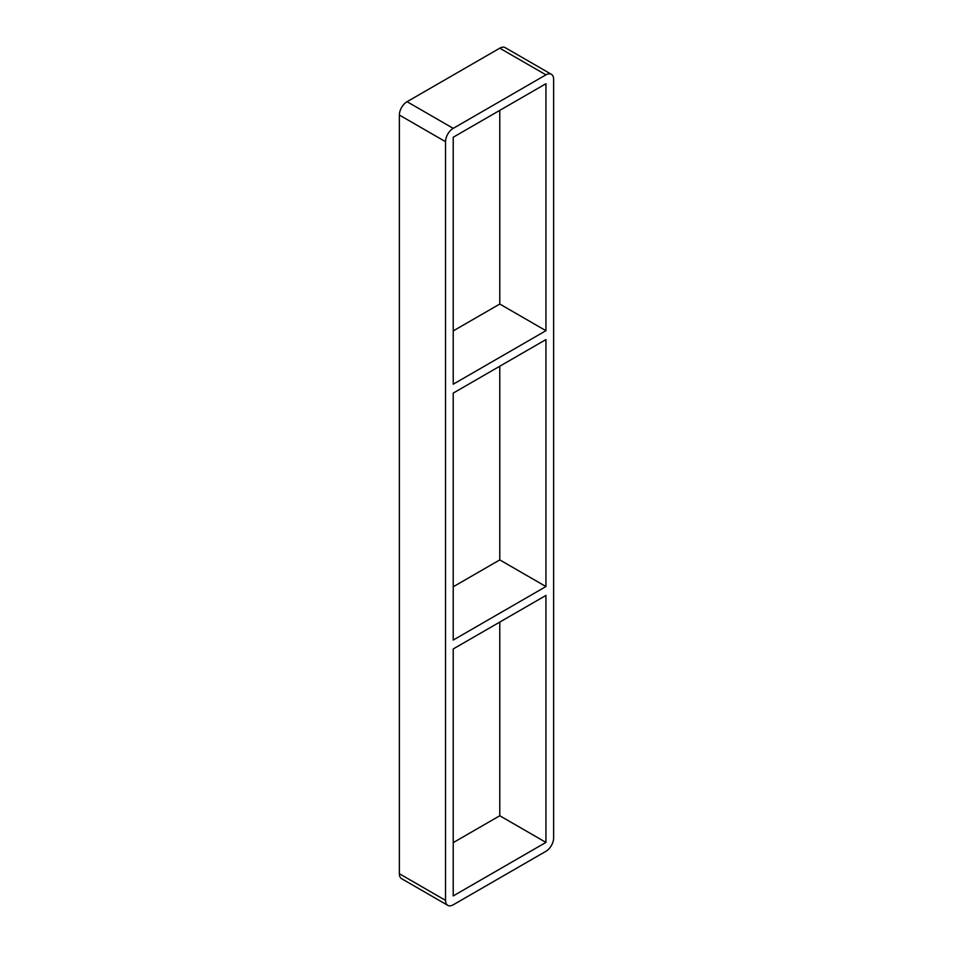 <?xml version="1.0" encoding="UTF-8"?>
<svg xmlns="http://www.w3.org/2000/svg" width="953" height="953" viewBox="0 0 953 953"><rect width="100%" height="100%" fill="white"/><g stroke="black" fill="none" stroke-linecap="round" stroke-linejoin="round"><path stroke-width="1.43" d="M453.223 393.101L545.938 339.578L545.938 586.548L453.223 640.071L453.223 393.101M545.938 330.691L453.223 384.214L453.223 137.244L545.938 83.721L545.938 330.691L499.777 304.043L453.223 330.917M499.777 304.043L499.777 110.369M453.223 648.957L545.938 595.434L545.938 842.404L453.223 895.927L453.223 648.957M545.938 586.548L499.777 559.899L453.223 586.774M499.777 559.899L499.777 366.226M399.367 873.722L399.367 115.039L445.527 141.687A10.876 6.278 -60 0 1 453.223 128.369L407.062 101.709L499.777 48.186L545.938 74.834A10.876 6.278 -60 0 1 551.37 74.298A10.876 6.278 -60 0 1 553.633 79.278L553.633 837.961A10.876 6.278 -60 0 1 545.938 851.291L453.223 904.814A10.876 6.278 -60 0 1 447.791 905.35A10.876 6.278 -60 0 1 445.527 900.371L399.367 873.722A10.876 6.278 120 0 0 401.63 878.702L447.791 905.35M407.062 101.709A10.876 6.278 120 0 0 399.367 115.039M551.37 74.298L505.209 47.65A10.876 6.278 120 0 0 499.777 48.186M453.223 842.631L499.777 815.756L499.777 622.083M445.527 141.687L445.527 900.371M545.938 74.834L453.223 128.369M499.777 815.756L545.938 842.404"/></g></svg>
